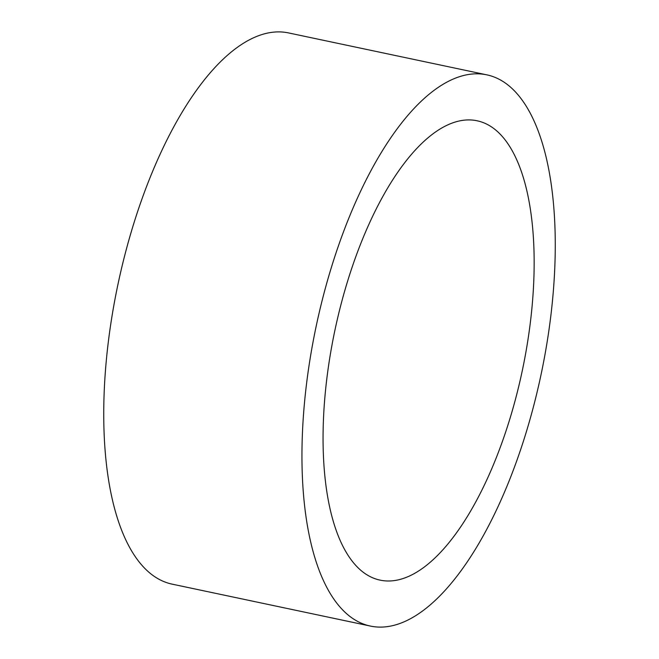 <?xml version="1.0" encoding="UTF-8"?>
<svg xmlns="http://www.w3.org/2000/svg" width="659" height="659" viewBox="0 0 659 659"><rect width="100%" height="100%" fill="white"/><g stroke="black" fill="none" stroke-linecap="round" stroke-linejoin="round"><path stroke-width="0.99" d="M486.877 74.862L288.675 32.95A281.69 115.02 101.9 0 0 124.567 256.071A281.69 115.02 101.9 0 0 149.997 573.165A281.69 115.02 101.9 0 0 172.123 584.138L370.325 626.05A281.69 115.02 101.9 0 0 534.433 402.929A281.69 115.02 101.9 0 0 509.003 85.835A281.69 115.02 101.9 0 0 486.877 74.862A281.69 115.02 101.9 0 0 322.778 297.983A281.69 115.02 101.9 0 0 348.207 615.078A281.69 115.02 101.9 0 0 370.325 626.05M495.601 129.938A234.744 95.852 101.9 0 0 477.165 120.795A234.744 95.852 101.9 0 0 340.415 306.732A234.744 95.852 101.9 0 0 361.602 570.974A234.744 95.852 101.9 0 0 380.037 580.118A234.744 95.852 101.9 0 0 516.796 394.181A234.744 95.852 101.9 0 0 495.601 129.938"/></g></svg>
